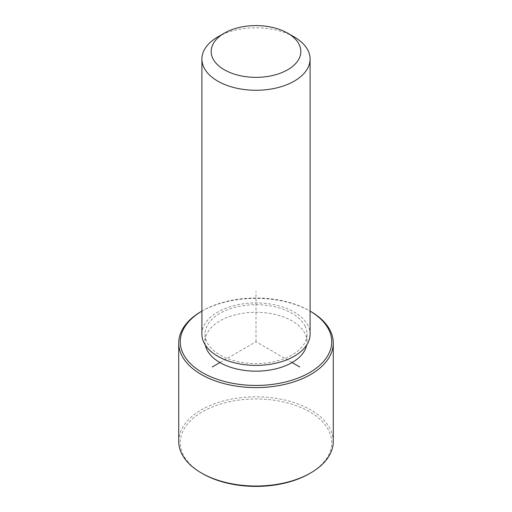 <?xml version="1.0" encoding="UTF-8"?>
<svg xmlns="http://www.w3.org/2000/svg" width="512" height="512" viewBox="0 0 512 512"><rect width="100%" height="100%" fill="white"/><g stroke="black" fill="none" stroke-linecap="round" stroke-linejoin="round"><path stroke-width="0.38" stroke-dasharray="2.56 1.92" d="M205.331 345.088A51.002 29.446 180 0 1 204.998 341.722A51.002 29.446 180 0 1 248.749 312.576A51.002 29.446 180 0 1 304.941 333.434A51.002 29.446 180 0 1 307.002 341.722A51.002 29.446 180 0 1 306.669 345.088M304.941 325.862A51.002 29.446 180 0 1 307.002 334.15A51.002 29.446 180 0 1 263.251 363.296A51.002 29.446 180 0 1 207.059 342.438A51.002 29.446 180 0 1 204.998 334.15A51.002 29.446 180 0 1 248.749 305.005A51.002 29.446 180 0 1 304.941 325.862M201.907 334.15A54.093 31.232 180 0 1 248.307 303.238A54.093 31.232 180 0 1 307.904 325.357A54.093 31.232 180 0 1 310.093 334.15M217.747 36.966A54.093 31.232 180 0 1 294.253 36.966M201.907 311.123A75.731 43.725 180 0 1 202.451 310.803A75.731 43.725 180 0 1 309.549 310.803A75.731 43.725 180 0 1 310.093 311.123M201.357 311.437A77.28 44.614 180 0 1 310.643 311.437M202.451 473.594A75.731 43.725 180 0 1 183.334 454.989A75.731 43.725 180 0 1 234.682 400.723A75.731 43.725 180 0 1 328.666 430.368A75.731 43.725 180 0 1 309.549 473.594M178.72 441.414A77.28 44.614 180 0 1 245.011 397.254A77.28 44.614 180 0 1 330.15 428.851A77.28 44.614 180 0 1 333.28 441.414M292.064 362.541L256 341.722L219.936 362.541M256 341.722L256 291.245M307.002 334.15L307.002 341.722M204.998 334.15L204.998 341.722M202.451 310.803L201.907 311.117M309.549 310.803L310.093 311.117"/><path stroke-width="0.77" d="M306.669 345.088A51.002 29.446 180 0 1 260.352 371.059A51.002 29.446 180 0 1 207.059 350.01A51.002 29.446 180 0 1 205.331 345.088M287.693 33.178L294.253 36.966A54.093 31.232 180 0 1 307.904 50.253A54.093 31.232 180 0 1 310.093 59.046L310.093 334.15A54.093 31.232 180 0 1 263.693 365.062A54.093 31.232 180 0 1 204.096 342.944A54.093 31.232 180 0 1 201.907 334.15L201.907 59.046A54.093 31.232 180 0 1 217.747 36.966L224.307 33.178A44.819 25.875 180 0 1 287.693 33.178A44.819 25.875 180 0 1 299.008 44.192A44.819 25.875 180 0 1 268.621 76.307A44.819 25.875 180 0 1 212.992 58.765A44.819 25.875 180 0 1 224.307 33.178M310.093 59.046A54.093 31.232 180 0 1 263.693 89.965A54.093 31.232 180 0 1 204.096 67.84A54.093 31.232 180 0 1 201.907 59.046M310.093 311.123A75.731 43.725 180 0 1 328.666 329.414A75.731 43.725 180 0 1 277.318 383.674A75.731 43.725 180 0 1 183.334 354.029A75.731 43.725 180 0 1 201.907 311.123M310.093 311.117L310.643 311.437A77.28 44.614 180 0 1 330.15 330.426A77.28 44.614 180 0 1 333.28 342.982A77.28 44.614 180 0 1 266.989 387.149A77.28 44.614 180 0 1 181.85 355.546A77.28 44.614 180 0 1 178.72 342.982A77.28 44.614 180 0 1 201.357 311.437L201.907 311.117M333.28 342.982L333.28 441.414A77.28 44.614 180 0 1 310.643 472.96L309.549 473.594A75.731 43.725 180 0 1 202.451 473.594L201.357 472.96A77.28 44.614 180 0 1 181.85 453.978A77.28 44.614 180 0 1 178.72 441.414L178.72 342.982M310.643 472.96A77.28 44.614 180 0 1 201.357 472.96M219.936 362.541L212.288 366.963M292.064 362.541L299.712 366.963"/></g></svg>
